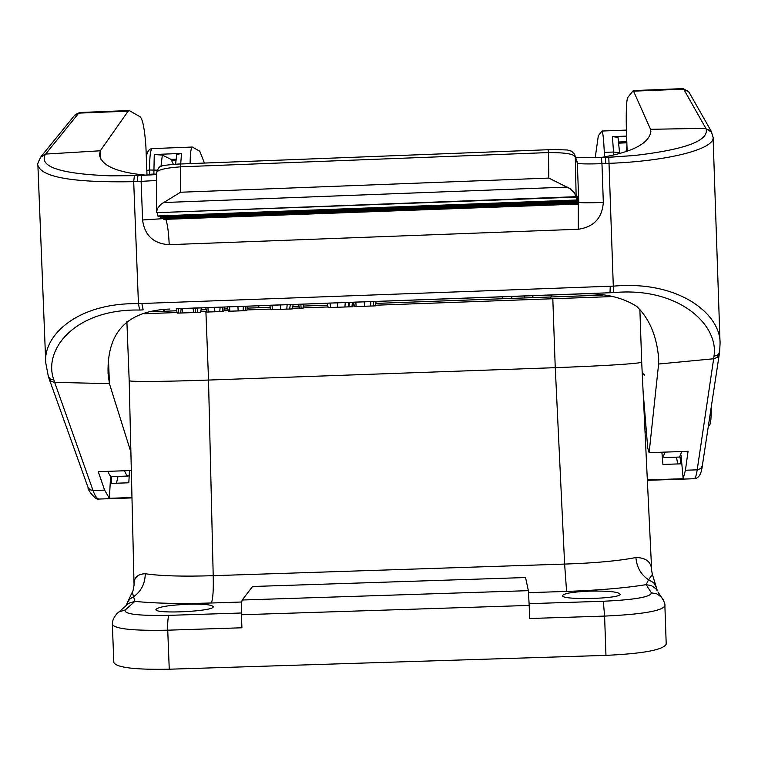 <?xml version="1.0" encoding="UTF-8"?>
<svg xmlns="http://www.w3.org/2000/svg" width="758" height="758" viewBox="0 0 758 758"><rect width="100%" height="100%" fill="white"/><g stroke="black" fill="none" stroke-linecap="round" stroke-linejoin="round"><path stroke-width="1.14" d="M156.499 212.401L157.418 208.611L160.724 204.404L180.518 192.238L548.82 178.083L570.177 188.761L574.412 192.807L576.08 196.692L156.47 212.695L156.688 172.767C157.096 169.944 165.017 167.973 180.47 166.836L181.522 153.438L154.262 154.499L153.855 174.094L151.098 174.198L151.126 174.937M151.098 174.198L156.29 174.293M175.553 164.249L176.785 154.528L181.522 153.438M157.228 170.171L149.629 170C149.534 156.991 150.387 149.866 152.168 148.606L152.367 148.596M204.442 163.065L199.752 151.221L192.267 147.043C190.959 147.857 190.239 153.381 190.116 163.614M173.383 164.391L171.062 159.407L162.326 155.096L160.98 166.419M156.688 174.141L153.855 174.094M154.262 154.499L162.326 155.096M146.825 170.361L149.629 170L149.819 175.013M626.62 136.099L612.417 136.648L618.016 137.34L619.57 152.746L613.525 152.026L613.62 154.812M612.417 136.648L613.525 152.026L604.315 152.377L604.467 156.802M604.315 152.377C603.671 139.311 602.904 132.195 602.032 131.039L598.337 135.682L595.201 157.816M626.961 146.114L626.061 151.373M619.57 152.746L619.589 153.296M269.829 305.36L247.487 306.175L246.862 310.609L247.487 306.166L227.372 306.838L228.347 311.254L232.185 311.15L246.871 310.609L228.329 311.254L227.372 306.838M376.091 301.409L375.466 305.872L376.091 301.409L353.531 302.167L354.488 306.611L375.466 305.872L354.488 306.611M373.817 301.447L373.201 305.938L373.827 301.447M327.219 303.247L303.617 304.119L303.001 308.544L299.694 308.667L303.011 308.544L303.626 304.1L293.109 304.498L292.503 308.923L293.119 304.46L269.81 305.247L270.777 309.69L292.503 308.923L270.777 309.69M290.295 304.517L289.679 308.999L290.323 304.517M643.097 391.384L647.73 448.035L649.123 452.659L658.617 364.02L713.657 358.761L713.96 356.298C719.266 325.258 678.827 286.458 613.525 292.616L176.292 308.8M201.325 307.881L205.769 307.682L206.688 312.069L223.79 311.453L206.716 312.05L205.759 307.634L206.735 312.069M223.79 311.453L224.377 307.018L227.391 306.914M348.898 306.848L349.504 302.385L353.228 302.271L352.612 306.725L328.157 307.587L352.612 306.725L353.55 302.281M376.082 301.447L586.455 293.716C606.826 293.725 623.616 297.979 636.815 306.478C649.521 318.767 656.816 336.23 658.702 358.847L658.617 364.02L658.247 353.2M719.617 351.883L720.072 343.516C720.886 314.608 679.642 280.223 613.753 286.126L610.256 286.221L610 292.721L586.455 293.716M223.771 311.453L224.377 307.018L205.759 307.634M348.879 306.848L349.504 302.385L327.2 303.162L328.176 307.587L327.2 303.162M192.958 308.108L176.263 308.686L177.249 313.12L180.925 313.026L200.718 312.296L177.23 313.12L176.263 308.686M200.699 312.296L201.325 307.862L197.885 307.89L192.949 308.07L193.934 312.504M548.82 178.083L548.441 152.566C565.364 152.538 574.308 154.026 575.265 157.029L577.34 163.122L578.78 202.367C580.998 202.907 589.193 202.926 603.349 202.443M142.551 219.972C144.712 235.539 153.599 243.773 169.214 244.673L578.297 229.257C593.836 226.993 602.184 218.058 603.321 202.443L601.966 163.662L605.907 163.51M578.297 229.257L578.297 204.073M578.468 202.803L578.714 202.31M576.052 196.692L576.26 194.474L576.563 200.008L576.478 194.977L576.791 200.472L576.705 195.46L577.009 200.936L576.923 195.952L577.226 201.391L577.141 196.436L577.444 201.855L577.359 196.909L577.653 202.301L577.568 197.383L577.871 202.746L577.785 197.847L578.079 203.191L577.994 198.312L578.288 203.627L578.202 198.776L578.562 201.979M627.131 151.022L626.326 127.742C626.023 110.64 626.468 100.596 627.662 97.621L633.29 90.59L683.356 88.61L705.831 128.31L650.535 129.305L633.29 90.59M681.035 455.065L683.166 478.715L685.431 470.235L688.056 451.313L649.123 452.659M680.068 456.97L680.684 463.839L662.928 464.446L661.886 452.223M647.341 479.937L683.166 478.715M676.458 457.169L677.718 463.934M605.993 163.51L609.479 163.321C669.276 161.084 715.126 148.776 713.079 137.245L711.108 131.001M711.79 132.271L706.096 128.841L711.004 130.85L688.624 91.5L683.877 89.16L633.697 91.15M605.888 163.51L605.31 157.474L634.579 155.494C685.308 149.572 709.147 140.694 706.096 128.841M711.487 131.703L711.004 130.85M702.344 465.668L719.257 354.346L717.333 357.406L713.657 358.761L697.199 469.827L685.431 470.235M719.607 351.958L717.741 355.009L713.96 356.298M610.256 286.221L141.898 303.494L143.139 309.889L139.652 310.041C74.909 308.714 42.619 349.808 53.875 379.947L54.661 382.354L109.427 383.652L130.897 452.185M169.214 244.673C168.683 232.952 167.603 224.652 165.955 219.754M156.47 212.695L576.298 197.108M576.156 196.786L575.265 157.029L573.825 153.097M650.686 133.56L650.535 129.305L650.885 131.361C649.255 143.508 632.286 152.282 599.966 157.664M137.937 175.553L141.68 175.401L141.111 181.446L142.608 219.972L162.6 218.683M576.563 200.008L157.73 215.964L157.418 213.083M578.487 204.063L163.927 219.394M578.288 203.627L163.264 218.977M578.079 203.191L162.582 218.55M577.871 202.746L161.899 218.124M577.653 202.301L161.217 217.698M577.444 201.855L160.525 217.262M577.226 201.391L159.824 216.826M577.009 200.936L159.114 216.381M576.791 200.472L158.45 216.409L158.403 215.935M146.294 175.193C117.054 172.54 101.458 165.765 99.506 154.869L100.302 150.785L128.149 111.161L129.495 110.668L140.249 116.874C142.817 119.679 144.702 129.561 145.906 146.512L147.014 175.164M100.634 159.123L100.302 150.785L45.613 154.082L40.979 156.669M131.333 470.529L98.256 471.675L104.623 490.123L109.351 498.3L110.64 476.166M129.466 470.595L128.822 482.789L111.341 483.386L111.729 476.64M109.351 498.3L131.968 497.532M108.555 361.395L109.427 383.652L108.072 373.505C106.764 328.006 131.352 310.733 169.47 309.046M116.476 483.216L117.992 476.394M45.745 362.76L37.9 165.32C41.576 177.306 73.498 182.754 133.692 181.683L138.439 303.645C77.297 302.584 43.102 335.481 45.745 362.76L48.379 376.631M128.149 111.161L78.747 113.122L45.205 154.632L40.525 157.266M45.205 154.632C38.999 166.845 60.706 173.914 110.317 175.837L137.909 175.543M104.623 490.123L93.054 490.521L54.652 382.354L51.317 381.473L49.27 379.066M53.875 379.947L50.445 379.142L48.408 376.717M137.937 175.543L137.245 181.598L156.65 180.48M212.979 311.841L220.303 311.576L212.979 311.841M276.433 309.52L289.177 309.037L276.433 309.52M275.078 309.548L286.363 309.122L275.078 309.548M352.347 302.3L351.996 306.744M359.159 306.478L372.14 305.995L359.159 306.478M358.382 306.488L369.857 306.061L358.382 306.488M182.517 308.487L182.015 312.959M107.844 471.343L109.683 475.114L111.54 476.611L127.96 476.052M124.397 470.765L126.757 475.304L127.931 476.052L129.201 475.673M664.955 452.109L662.975 457.633L662.284 456.847M681.764 451.531L679.594 457.055L663.278 457.624M663.222 599.749L661.279 596.982C664.131 601.246 665.335 604.211 664.889 605.879L666.216 644.167C663.278 649.89 643.201 653.623 605.964 655.367L604.59 616.093L529.653 618.509L529.188 605.424L241.414 614.757L241.916 627.785L167.736 630.182L169.252 669.21L605.964 655.367M169.252 669.21C135.019 669.835 116.543 667.599 113.833 662.52L112.345 624.459C115.027 628.969 133.493 630.874 167.736 630.182C167.546 622.166 167.954 617.23 168.977 615.354L241.357 613.004M188.164 604.221C168.977 605.14 158.223 606.902 155.902 609.508C154.575 614.35 214.997 611.327 213.225 606.656C211.842 604.695 203.495 603.88 188.164 604.221M589.705 591.136C573.086 591.865 564.018 593.353 562.502 595.589C561.081 600.45 621.806 598.886 620.11 594.101C617.988 591.78 607.859 590.785 589.705 591.136M525.55 577.539L252.566 586.503L242.238 600.004L528.364 590.662L525.55 577.539M656.892 590.056L657.015 590.567M655.717 588.644L651.378 585.621L646.157 584.664C624.753 588.066 598.233 590.311 566.586 591.42L564.625 564.085L555.273 367.668L208.507 380.061L213.206 575.682L564.625 564.085C594.992 563.071 618.746 560.882 635.896 557.518C646.299 557.68 651.577 562.152 651.7 570.926L652.467 574.735M134.062 585.299L134.052 584.977C133.664 577.814 137.406 574.062 145.28 573.73C160.582 576.004 183.228 576.649 213.206 575.682C213.576 590.501 212.932 599.606 211.292 602.998C180.016 603.946 154.556 603.406 134.933 601.359L125.259 609.963C123.497 614.103 138.07 615.903 168.977 615.354M134.052 584.977L129.192 380.696L130.698 381.075C140.476 381.824 166.409 381.492 208.507 380.061M555.273 367.668C598.034 366.057 625.852 364.465 638.738 362.902L641.694 362.153L639.866 309.188M529.122 603.671L603.33 601.255C634.901 599.777 650.923 596.972 651.397 592.841L646.157 584.664L648.602 579.766C641.003 574.81 636.767 567.391 635.896 557.518M656.712 588.208L653.728 582.76L648.602 579.766L652.363 574.45M132.262 592.206L134.933 601.359L128.813 603.245L126.463 605.026L127.173 602.961M145.28 573.73C145.1 583.575 141.253 591.202 133.73 596.622L129.732 599.104L127.192 602.894M528.364 590.662L529.188 605.424M241.414 614.757C241.196 606.741 241.47 601.824 242.238 600.004M657.906 591.913L661.279 596.982L656.798 593.836L651.397 592.841M125.951 605.756L128.699 603.321M126.918 603.709L132.015 592.652C132.536 592.889 133.219 590.378 134.052 585.129M711.26 407.027C711.298 417.573 710.758 423.551 709.649 424.963L708.313 426.413M258.819 307.71L258.753 305.768M502.298 296.804L502.365 298.756M511.83 296.454L511.896 298.406M511.688 296.463L511.754 298.415M532.921 297.638L532.855 295.686M532.618 297.648L532.552 295.696M206.555 311.424L200.804 311.633M177.097 312.514L144.096 313.765M612.777 296.549L375.561 305.218M354.346 305.995L352.707 306.052M328.015 306.962L303.105 307.881M299.429 308.013L292.597 308.26M270.625 309.075L246.966 309.937M228.196 310.628L223.875 310.789M163.51 309.975L163.557 311.273L163.472 309.984M175.752 160.355L171.801 160.507M175.847 159.227L171.062 159.407M626.847 142.817L618.907 143.129M626.809 141.689L618.793 142.002M180.518 192.238L180.47 166.836L548.441 152.566L548.138 149.724L554.411 149.553L567.297 149.98L571.608 151.202L574.64 154.424L577.34 163.122C578.989 163.974 587.204 164.154 601.966 163.662L601.397 157.617L575.767 157.749M702.334 465.744L700.629 468.615L697.199 469.827C696.251 476.119 695.105 479.094 693.769 478.743L647.36 480.326M575.758 157.721L608.797 157.285L613.525 292.616M689.069 92.277L683.138 88.62M137.141 181.598L133.692 181.683L134.393 175.629L156.679 174.567L141.708 175.392M139.652 310.041L138.439 303.645L141.898 303.494M567.23 187.093L163.216 202.557M548.138 149.724L181.001 163.974L548.138 149.724M577.189 161.937L576.734 160.611L577.189 161.937M605.272 157.474L601.435 157.626M131.977 497.911L99.696 499.02C97.479 499.484 95.262 496.651 93.054 490.521L89.937 489.734L88.051 487.46M134.479 175.629L110.384 175.847M128.879 110.564L79.581 112.516L74.53 115.453M41.709 155.769L75.156 114.676L79.95 112.506M222.824 307.018L222.217 311.491M220.104 307.104L219.792 311.576M214.599 307.303L214.865 311.746M207.948 307.549L208.204 311.993M287.13 304.612L286.808 309.103M280.441 304.849L280.678 309.321M272.065 305.152L272.302 309.624M348.832 302.366L348.206 306.857M345.26 302.47L344.918 306.962M337.424 302.755L337.632 307.227M329.948 303.039L330.687 307.492M370.88 301.532L370.529 306.024M364.266 301.76L364.475 306.241M355.881 302.072L356.08 306.554M300.888 304.185L301.115 308.61M298.633 304.28L299.581 308.667M303.494 304.1L302.887 308.544M246.066 306.166L245.45 310.638M243.394 306.251L243.081 310.714M237.908 306.44L238.164 310.894M229.589 306.753L229.835 311.197M197.885 307.89L197.269 312.381M195.138 307.985L195.403 312.448M181.2 308.506L180.584 312.997M178.433 308.601L178.708 313.063M241.717 602.013L211.292 602.998M566.586 591.42L528.563 592.661M664.889 605.879C661.942 610.986 641.837 614.387 604.59 616.093L603.33 601.255M116.201 614.274L118.968 611.895L125.259 609.963M524.309 295.999L524.375 297.951M551.208 295.014L551.274 296.965M205.901 311.443L208.535 380.061M552.809 298.709L555.244 367.668M375.807 303.408L550.63 296.984L550.886 298.775M146.313 156.991C147.213 151.496 149.165 148.701 152.168 148.606L192.267 147.043M626.411 130.082L602.032 131.039M720.072 343.516L713.079 137.245M608.797 157.285L634.474 155.504M702.325 465.791C701.396 474.082 698.705 478.402 694.262 478.724M719.266 354.318L719.598 351.996M634.579 155.494L610.588 157.181M650.866 131.361L650.885 131.883M37.909 165.32C37.095 164.846 38.175 161.89 41.14 156.47L41.557 155.911M88.089 487.555C86.971 489.583 96.787 501.408 98.862 499.048M88.032 487.385L49.213 379.047M48.436 376.802L49.204 379.009M156.688 172.767C157.778 168.494 159.445 166.277 161.71 166.116C160.421 165.718 174.567 163.993 181.001 163.974M110.317 175.837L133.133 175.657M108.043 372.728L108.072 373.505M270.758 309.69L269.81 305.247M354.479 306.611L353.531 302.167M299.571 308.667L298.624 304.28M200.718 312.296L201.325 307.862M193.915 312.504L192.949 308.07M641.694 362.172L651.7 570.926M652.496 574.744L657.328 590.672L655.755 588.682M128.813 603.245L118.968 611.895C114.477 615.733 112.269 619.921 112.345 624.459M644.546 375.011L642.206 372.832M646.356 431.245L645.067 432.629M164.315 311.244L164.268 309.861M126.88 321.458L129.192 380.687M146.446 313.67L147.819 312.836M152.87 311.784L176.718 310.752M201.05 309.832L206.167 309.643M224.122 308.989L227.807 308.847M247.212 308.136L270.246 307.293M292.844 306.459L299.05 306.232M303.352 306.071L327.636 305.18M352.963 304.252L353.967 304.214M550.63 296.984L602.894 295.146"/></g></svg>
